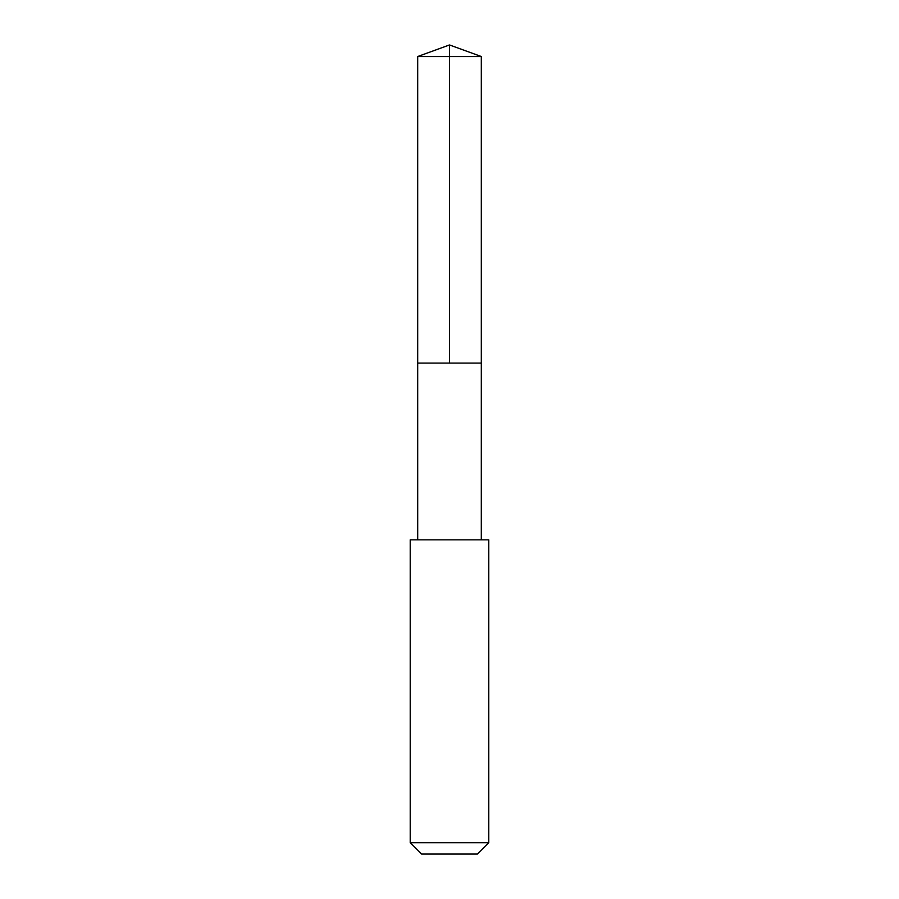 <?xml version="1.0" encoding="UTF-8"?>
<svg xmlns="http://www.w3.org/2000/svg" width="899" height="899" viewBox="0 0 899 899"><rect width="100%" height="100%" fill="white"/><g stroke="black" fill="none" stroke-linecap="round" stroke-linejoin="round"><path stroke-width="1.35" d="M417.687 363.095L481.313 363.095L481.313 56.525L417.687 56.525L417.687 363.095L481.313 363.095L481.302 539.827L417.698 539.827L417.687 363.095M432.441 539.838L410.225 539.838L410.225 842.711L488.775 842.711L488.775 539.838L432.441 539.838M488.775 842.711L477.436 854.05L421.564 854.05L410.225 842.711M449.5 363.095L449.5 44.95L417.687 56.525M449.5 44.95L481.313 56.525M417.698 539.827L410.225 539.838M481.302 539.827L488.775 539.838"/></g></svg>
